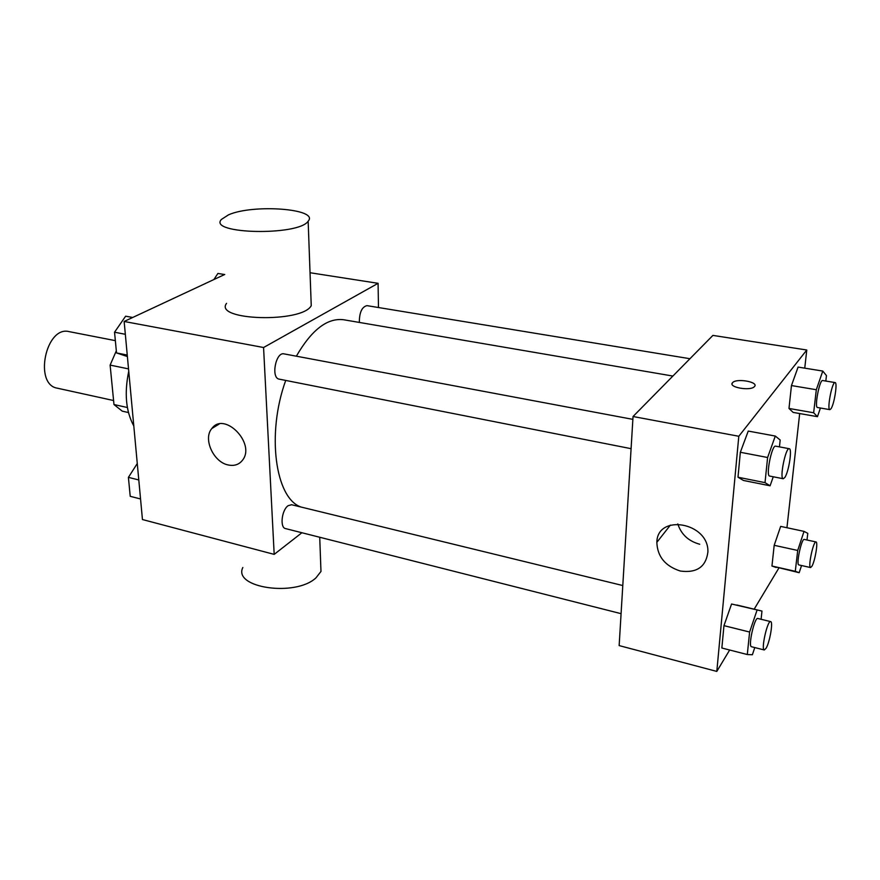 <?xml version="1.0" encoding="UTF-8"?>
<svg xmlns="http://www.w3.org/2000/svg" width="880" height="880" viewBox="0 0 880 880"><rect width="100%" height="100%" fill="white"/><g stroke="black" fill="none" stroke-linecap="round" stroke-linejoin="round"><path stroke-width="1.32" d="M115.346 340.648L69.124 331.628C45.771 325.402 33.495 384.648 57.398 388.201L113.586 400.532M127.38 407.506L113.982 404.547L110.121 365.101L116.314 350.823M113.982 404.547L122.254 411.158L128.458 412.544M128.524 368.885L110.121 365.101M128.744 371.25C124.201 393.151 125.884 411.378 133.793 425.942M301.895 532.741L274.186 554.378L142.45 519.541L124.146 321.475L224.763 274.461M274.186 554.378L263.571 347.512L378.081 283.316L310.046 272.734M378.081 283.316L378.477 307.527M672.881 376.057L343.673 319.759C327.404 317.669 311.63 329.813 296.351 356.191M285.725 380.424C266.244 433.961 275.396 498.432 300.993 507.023M632.863 419.364L284.042 353.881C275.748 351.637 270.71 378.147 279.235 379.148L631.081 448.679M689.953 358.721L366.96 305.635C361.878 306.9 359.348 312.499 359.337 322.443M621.082 613.668L285.56 528.594C279.697 527.747 281.677 509.927 288.134 505.692L291.599 504.735L622.787 585.541M263.571 347.512L124.146 321.475M228.184 464.959C213.433 462.176 202.818 438.713 211.827 428.527C224.213 411.026 255.893 443.333 242.627 460.064C239.151 464.607 234.333 466.235 228.184 464.959M311.025 299.684L311.245 305.668C302.192 323.224 213.29 320.628 226.545 303.358M242.825 567.512C232.672 587.84 295.438 597.168 315.931 577.896L320.98 571.45L320.661 562.947M228.459 214.863C253.077 203.797 319.627 208.769 308.154 221.188C298.76 236.115 207.581 234.157 221.375 219.461L228.459 214.863M729.652 650.012L716.804 671.418L619.146 645.59L633.039 416.515L712.91 335.401L806.773 350.009L804.749 368.159M799.678 413.556L786.94 527.736M773.267 476.773L770.088 485.793L743.468 480.458L737.99 477.224L740.344 452.276L748.231 431.068L775.302 436.062L780.175 440.011L779.449 446.875M801.537 565.532L799.183 572.704L771.947 566.027L774.191 545.303L780.659 526.394L804.023 531.377L807.785 533.357L806.993 540.012M716.804 671.418L738.804 436.271L806.773 350.009M778.833 568.106L754.16 609.191M820.424 408.012L817.454 416.68L793.133 412.401L788.986 408.452L791.461 385.561L798.094 367.081L822.789 371.063L826.452 375.617L825.814 381.051M754.787 647.57L752.378 654.742L747.296 654.533L721.853 648.01L723.965 625.658L731.566 604.01L761.97 611.072L761.101 619.289M738.804 436.271L633.039 416.515M680.306 571.032C665.203 566.126 657.382 556.556 656.843 542.344C657.162 513.381 708.95 522.423 707.905 551.903C705.991 566.874 696.795 573.243 680.306 571.032M732.061 383.713L732.578 382.657C736.45 377.916 759.363 382.019 754.402 386.628C750.486 391.325 727.87 387.266 732.512 382.745L732.578 382.668C736.45 377.916 759.363 382.03 754.402 386.628M699.743 544.258C688.523 541.178 681.208 534.402 677.809 523.941M747.296 654.533L749.617 632.038L757.053 610.159M770.649 621.61L757.845 618.486C754.556 616.891 747.868 646.591 751.498 646.734L764.291 649.979L766.15 648.175C769.835 642.026 773.311 621.61 770.649 621.61C767.492 620.048 760.793 649.869 764.291 649.979M761.97 611.072L736.857 605.011M721.853 648.01L723.965 625.658L731.566 604.01M749.617 632.038L723.965 625.658M770.088 485.793L765.017 482.636L767.613 457.501L775.302 436.062M789.25 448.712L775.643 446.16C771.87 444.642 765.567 476.08 769.637 476.058L783.222 478.742L784.762 477.565C788.733 472.208 792.429 448.602 789.25 448.712C785.642 447.227 779.295 478.797 783.222 478.742M743.468 480.458L737.99 477.224L740.344 452.276L748.231 431.068M765.017 482.636L737.99 477.224M767.613 457.501L740.344 452.276M799.183 572.704L795.289 571.307L797.709 550.462L804.023 531.377M816.013 541.948L804.276 539.418C801.559 538.142 795.872 564.949 798.864 564.927L810.579 567.556L811.932 566.236C815.023 561.121 818.279 541.827 816.013 541.948C813.406 540.694 807.708 567.611 810.579 567.556M776.16 567.501L771.947 566.027L774.191 545.303L780.659 526.394M795.289 571.307L771.947 566.027M797.709 550.462L774.191 545.303M817.454 416.68L813.648 412.764L816.31 389.73L822.789 371.063M835.076 382.569L822.668 380.534C819.621 379.313 814.198 407.671 817.498 407.506L829.873 409.651L830.962 408.804C834.251 404.437 837.727 382.349 835.076 382.569C832.161 381.37 826.694 409.838 829.873 409.651M793.133 412.401L788.986 408.452L791.461 385.561L798.094 367.081M813.648 412.764L788.986 408.452M816.31 389.73L791.461 385.561M140.547 498.96L130.218 496.32L128.414 477.367L137.269 463.54M138.787 479.952L128.414 477.367M127.38 356.532L116.523 352.924L114.543 332.222L125.631 316.184L132.682 317.482M127.248 355.069L116.523 352.924M125.323 334.29L114.543 332.222M213.884 279.543L217.91 273.449L224.609 274.527M319.726 537.262L320.98 571.45M311.245 305.668L308.154 221.188M219.164 424.05L211.827 428.527M670.373 525.118L656.843 542.344"/></g></svg>
